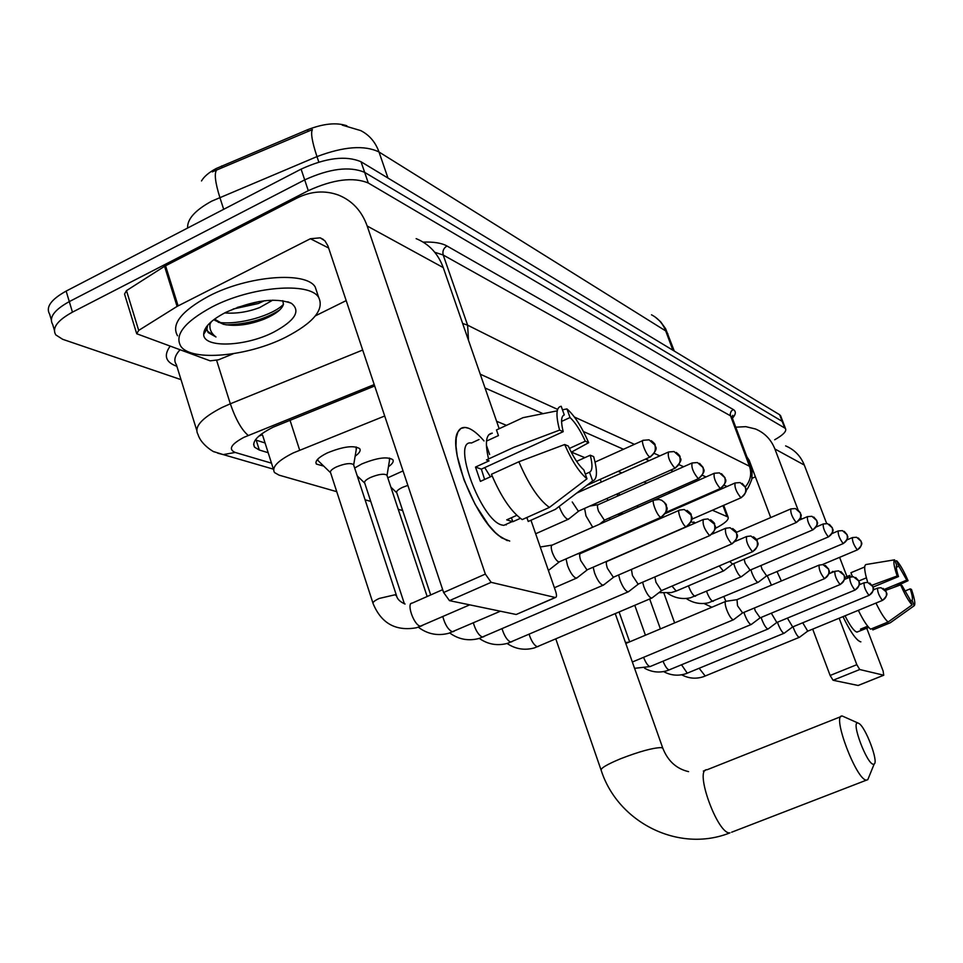 <?xml version="1.0" encoding="UTF-8"?>
<svg xmlns="http://www.w3.org/2000/svg" width="963" height="963" viewBox="0 0 963 963"><rect width="100%" height="100%" fill="white"/><g stroke="black" fill="none" stroke-linecap="round" stroke-linejoin="round"><path stroke-width="1.44" d="M691.109 521.958L695.587 522.861M619.137 493.056L619.293 495.319M387.788 477.804L403.04 470.919M354.661 468.03L361.727 463.973C376.93 457.786 387.295 456.342 392.796 459.652C393.975 461.458 392.531 463.805 388.45 466.706M323.7 466.092L316.382 464.082C314.757 461.096 318.368 457.389 327.239 452.959C342.997 446.519 353.806 445.087 359.681 448.65C360.969 450.6 359.464 453.104 355.154 456.173M384.706 416.004L293.306 452.911C277.753 460.735 271.47 467.272 274.479 472.532L279.053 475.144L336.749 491.672M346.885 125.792C336.544 122.253 323.436 123.577 307.558 129.74L216.206 168.513C208.971 172.389 204.06 176.542 201.484 180.96M260.961 434.409L262.333 434.987L261.852 433.747M715.208 528.458C724.862 523.463 729.147 519.659 728.076 517.059L712.415 510.234M692.048 501.843L690.977 501.398M670.055 492.779L668.202 492.009M646.691 483.149L643.97 482.018M621.833 472.893L618.114 471.364M584.854 457.654L571.468 452.141M506.466 425.345L496.595 421.276M365.073 499.797L370.743 501.41M398.225 509.295L402.666 510.559M651.494 314.805C658.162 318.284 662.905 323.664 665.722 330.935L379.001 151.985C364.483 144.919 343.815 146.46 316.971 156.608C312.084 141.705 310.568 132.701 312.409 129.584L212.317 171.871M181.02 379.639L62.667 339.301L55.782 334.895C51.737 328.082 57.299 320.498 72.454 312.156L308.292 190.674C333.282 179.323 353.289 176.771 368.299 183.018L784.725 428.005L782.197 421.373L783.28 422.793L782.197 421.373L364.664 172.377L782.197 421.373L779.669 414.752L780.764 416.185M308.292 190.674L304.693 179.888C329.635 168.525 349.629 166.021 364.664 172.377C349.629 166.021 329.635 168.525 304.693 179.888L69.3 301.612L304.693 179.888L301.106 169.127C326 157.751 345.982 155.296 361.041 161.772L779.669 414.752M52.7 324.507C48.632 317.609 54.169 309.978 69.3 301.612C54.169 309.978 48.632 317.609 52.7 324.507L54.349 330.08M51.256 319.644L49.631 314.143C45.538 307.173 51.051 299.481 66.146 291.091L301.106 169.127M374.679 385.982L273.095 427.211C257.651 435.071 251.487 441.74 254.581 447.217L259.312 450.022L268.171 452.706M265.066 442.968L255.351 439.922M784.725 428.005L785.579 428.8C786.615 431.412 782.991 435.071 774.697 439.766M717.254 490.793L716.219 490.336M695.948 481.356L694.154 480.561M673.293 471.328L670.645 470.161M649.194 460.651L645.583 459.062M623.482 449.276L583.409 431.532M543.048 413.669L485.039 387.993M285.927 337.122C248.009 356.479 191.348 361.956 180.791 346.247C174.255 334.871 184.715 321.762 212.149 306.884C251.512 286.324 309.761 281.714 318.669 297.423C324.507 309.448 313.601 322.689 285.927 337.122M177.541 335.786C170.957 324.278 181.369 311.061 208.754 296.147C248.033 275.538 306.258 271.121 315.226 287.022L317.26 293.173M225.667 312.421C253.233 300.287 275.153 297.254 291.416 303.309C301.022 310.941 295.135 320.535 273.745 332.127C245.649 346.668 203.518 348.413 203.674 334.378C203.771 327.384 211.102 320.053 225.667 312.421M214.544 319.114L223.548 324.314C235.742 326.65 249.357 324.892 264.392 319.042C275.611 314.215 281.966 309.316 283.447 304.332L282.773 300.649M233.142 309.027L258.337 303.514L264.38 300.757M224.68 312.927C236.152 313.83 247.804 312.048 259.637 307.582L272.794 300.119M223.548 324.314L214.833 320.33L214.255 319.331M207.635 325.325L206.864 329.141L208.128 332.548L215.977 336.978C211.282 333.523 209.308 329.165 210.042 323.905L211.487 321.522M237.283 307.414L259.432 301.467M226.124 324.868C247.407 324.266 265.294 319.271 279.776 309.893M207.394 325.602L207.129 326.698M218.324 322.328C238.764 325.446 273.023 315.358 283.435 304.368M206.287 327.035L206.732 329.346M206.961 329.936L207.767 331.392L215.977 336.978M507.296 540.64L498.485 535.452C474.663 517.215 447.59 447.843 457.919 431.93C460.17 427.62 463.769 426.416 468.716 428.306C473.327 430.184 478.43 434.397 484.016 440.946C478.43 434.397 473.327 430.184 468.716 428.306L465.153 427.452L460.94 428.415L457.906 431.954L456.233 437.936L455.993 446.122L457.244 456.137L463.937 479.755L475.084 504.263L488.518 524.919L495.283 532.527L501.639 537.848L509.728 541.062M233.407 353.71L218.553 359.789L210.187 360.848L136.71 333.752L138.696 330.405L177.084 306.415L164.553 266.306L296.905 198.113C310.965 191.119 324.844 190.12 338.543 195.104C352.229 200.677 361.775 210.969 367.18 226.004L485.352 574.08L491.154 582.338L449.48 600.647L443.618 592.498L327.901 245.83L324.916 240.822L320.198 237.837L310.399 238.74L177.084 306.415M136.469 332.981L124.54 294.064L126.49 290.621L164.553 266.306M416.136 238.631C429.053 243.928 438.093 253.582 443.245 267.606L499.183 428.716M516.914 614.189L555.206 597.481L491.154 582.338M555.206 597.481L555.422 597.517C556.77 597.216 556.831 595.122 555.603 591.222L530.962 520.249M515.999 614.454L449.48 600.647M346.186 300.612L315.407 315.828M506.177 524.943L506.285 524.245M586.997 478.792L583.867 469.98C578.546 465.165 573.346 457.184 568.29 446.025L564.691 444.521C571.926 461.06 579.365 472.484 586.997 478.792L549.404 507.417L522.211 519.587C511.353 512.039 501.097 496.944 491.443 474.278L518.888 461.746L564.691 444.521M563.199 431.677L559.587 430.112C555.627 415.065 556.169 407.108 561.2 406.266L564.294 414.945C561.116 416.1 560.743 421.674 563.199 431.677L481.356 469.15L484.618 479.466M564.294 414.945L563.379 415.366M520.369 518.347L512.81 521.729L506.719 519.851L516.794 515.325M511.847 521.753L503.805 525.353L501.928 525.016C481.091 520.766 450.961 439.152 471.497 443.004L479.056 439.501M557.24 410.84L523.09 417.653L496.487 429.967L498.437 435.589L486.496 441.102M488.566 458.954C484.762 442.523 486.014 433.916 492.298 433.145L488.65 434.831M559.587 430.112L513.869 447.338L486.496 459.905L489.06 460.844L475.493 467.067L480.405 481.38L492.153 476.023M526.845 517.504L528.218 521.465L555.254 509.403L592.63 480.97L589.512 472.219L585.335 474.097M559.9 505.9L555.254 509.403M561.573 421.421L570.024 417.533L566.954 408.914L562.464 409.805M566.954 408.914C574.526 415.559 581.76 426.814 588.67 442.679L585.275 441.21L569.386 448.445M571.264 452.249L588.67 442.679M576.62 461.373L590.271 455.21L593.653 456.618C597.686 471.34 597.337 479.466 592.63 480.97M570.024 417.533C575.308 422.504 580.388 430.401 585.275 441.21M590.271 455.21C592.763 465.057 592.51 470.726 589.512 472.219M549.404 507.417C538.762 499.737 528.591 484.509 518.888 461.746M484.726 467.609L490.408 476.817M512.81 521.729L511.425 517.733M481.356 469.15L475.493 467.067M489.613 454.488L486.375 445.111M873.453 764.249L874.187 764.044C878.81 761.721 865.255 726.174 858.695 723.345L857.901 723.057C850.606 720.962 867.109 764.803 873.453 764.249M868.987 776.744L867.771 779.717L866.628 780.078C856.733 781.294 831.165 713.595 842.348 716.051L858.25 723.141M866.628 780.078L731.615 832.225M590.379 505.84L591.908 505.707M600.431 479.285L600.563 480.104M317.754 459.158L318.175 460.735L330.61 472.773L372.934 603.031M353.782 465.358L353.529 464.587C350.424 462.758 344.718 463.54 336.388 466.935C331.693 469.258 329.755 471.208 330.61 472.761M548.429 570.565L549.283 569.759M653.576 500.387L552.461 544.986C550.884 545.311 550.836 547.815 552.317 552.485C554.315 557.673 556.445 560.827 558.696 561.911L559.78 561.634M356.166 450.106L356.154 446.94M387.126 475.818L386.897 475.132C383.984 473.423 378.519 474.205 370.478 477.479C365.868 479.743 363.942 481.608 364.724 483.089L404.412 603.849M566.051 558.889L567.52 565.558C570.216 572.516 573.045 576.705 576.006 578.113L577.607 577.403M679.035 510.354L580.797 553.376C579.329 553.701 579.317 556.133 580.773 560.659L586.864 569.759L587.839 569.518M389.413 460.868L389.425 458.063M407.867 485.388L402.498 487.374C397.96 489.577 396.058 491.383 396.768 492.791L390.894 487.158M593.16 567.207L594.592 573.057C597.204 579.81 599.913 583.855 602.694 585.191L604.15 584.565M702.858 519.695L607.352 561.236C605.968 561.561 605.992 563.933 607.424 568.326L613.25 577.126L614.129 576.897M618.631 574.959L619.991 580.111C622.543 586.648 625.131 590.56 627.756 591.848L629.068 591.282M631.439 569.422L632.438 575.525L638.024 584.023L638.818 583.831M642.61 582.206L643.874 586.732C646.354 593.088 648.845 596.867 651.325 598.095L652.517 597.59M654.852 576.945L655.959 582.29L661.316 590.524L662.038 590.343M726.042 601.261C724.694 601.682 724.91 604.499 726.692 609.699C728.943 615.393 731.073 618.752 733.084 619.787L733.926 619.438M818.851 565.209L737.008 599.648L737.514 605.739L742.617 612.925M743.942 612.372L744.712 614.707C746.903 620.244 748.961 623.506 750.875 624.505L751.658 624.193M754.39 608.002L755.257 610.843L760.156 617.837M761.131 617.427L761.817 619.45C763.96 624.843 765.946 628.032 767.776 628.995L768.498 628.707M771.315 613.19L776.816 622.495M777.478 622.23L778.068 623.964C780.174 629.224 782.1 632.33 783.834 633.257L784.508 632.992M787.397 618.114L792.657 626.937M793.03 626.781L793.548 628.249C795.607 633.389 797.472 636.411 799.134 637.313L799.747 637.073M802.721 622.772L807.74 631.15M559.19 506.454L559.286 506.767C561.911 513.532 564.679 517.697 567.604 519.262L569.241 518.612M572.227 501.964L578.197 511.016L579.22 510.799M584.589 508.416L585.998 515.927L592.69 527.23M691.639 463.179L598.432 504.588C597.132 504.865 597.168 507.092 598.541 511.281L604.258 520.02L605.185 519.827M618.27 536.006L620.076 535.693M609.639 517.865L609.796 519.695M713.824 473.471L622.315 514.17M633.714 529.253L633.931 530.107M645.511 524.077L645.631 524.979M719.217 565.931L723.201 570.866L724.092 570.541M729.677 561.477L732.59 564.089M733.782 563.584L734.841 566.966C736.996 572.383 739.018 575.645 740.92 576.741L741.739 576.452M744.134 559.166L745.181 563.174L750.057 570.156M750.911 569.795L751.874 572.816C753.981 578.101 755.943 581.267 757.761 582.326L758.507 582.061M760.963 565.522L761.974 569.109L766.668 575.91M767.21 575.681L771.435 585.167M776.997 571.541L781.366 580.978M860.284 641.731L858.129 640.455C853.82 636.627 848.776 628.683 842.998 616.633C850.185 631.463 855.951 639.829 860.284 641.731L860.874 641.827M830.804 573.009L833.862 571.733L832.682 571.396L830.804 573.009M735.756 427.187L745.783 426.657L755.449 428.968C764.622 432.832 771.098 439.489 774.89 448.975L797.966 509.728M785.615 445.893C794.415 449.601 800.65 455.993 804.298 465.057L826.651 523.487M800.807 517.215L801.553 519.165M839.17 618.21L856.817 664.687L859.73 669.526L833.067 680.263L830.13 675.472L812.688 629.116M858.346 685.367L883.721 675.207L859.73 669.526M883.721 675.207L883.143 671.115L866.736 628.249M839.616 557.36L847.572 578.137M858.105 685.463L833.067 680.263M770.725 517.564L749.19 460.302L746.951 456.944M755.401 476.817L751.995 478.31M912.105 604.908L909.987 599.455L901.958 585.444L900.622 584.878C905.027 594.929 908.855 601.598 912.105 604.908L888.115 622.014L870.6 629.176C867.242 626.456 863.149 620.172 858.334 610.325M873.104 587.069L898.503 576.56C896.433 570.216 895.831 566.437 896.673 565.233L894.567 559.828L865.966 564.535C863.799 565.498 864.389 571.456 867.723 582.386M866.387 577.836L858.888 580.954M868.734 627.431L862.246 629.971L860.501 629.152L867.699 626.203M857.925 631.728L856.589 632.017C853.7 630.777 849.848 625.384 845.033 615.802M864.702 566.978L850.943 572.72L852.303 576.247L850.75 576.897M848.897 577.595L849.968 575.332L844.695 577.523M872.309 628.466L872.851 629.886L890.306 622.76L914.212 605.727L912.093 600.286L910.553 600.912M898.503 576.56L897.167 575.982L872.165 585.167M897.167 575.982C893.965 566.473 893.098 561.092 894.567 559.828M896.3 567.267L898.828 566.208L896.734 560.827L895.06 561.092M896.734 560.827C900.008 564.27 903.775 570.89 908.061 580.689L906.773 580.123L884.503 589.332M892.93 587.707L908.061 580.689M904.666 591.15L910.179 588.875L911.467 589.416C914.645 598.769 915.56 604.21 914.212 605.727M898.828 566.208L906.773 580.123M910.179 588.875C912.25 595.158 912.888 598.95 912.093 600.286M888.115 622.014C884.828 619.257 880.784 612.95 875.969 603.067M885.491 590.439L900.622 584.878M862.8 629.85L862.246 628.43M289.995 420.157L299.662 450.142M261.972 434.867L258.746 436.227M221.634 165.949L222.176 167.634M307.558 129.74L308.124 131.437M722.984 505.623L726.909 516.216M318.801 162.037L316.971 156.608L211.667 201.171C195.092 210.259 187.087 219.203 187.641 228.014M216.711 169.873C214.123 173.208 215.158 182.368 219.829 197.355L223.681 209.308M387.969 178.035L379.001 151.985C375.474 142.163 369.395 135.037 360.752 130.607L342.226 125.118M667.877 333.848L665.722 330.935L672.896 350.231M66.146 291.091L72.454 312.156M361.041 161.772L368.299 183.018M256.206 440.211L259.312 450.022M374.222 384.574L244.024 437.286C230.988 444.256 228.05 449.312 235.213 452.454L271.494 463.167M217.686 453.164L223.235 454.596L214.171 451.767C215.676 453.152 201.05 445.195 198.041 434.506C193.695 427.03 201.628 418.05 221.851 407.566L230.326 403.798L216.651 360.451M273.408 469.162L223.235 454.596L235.213 452.454M176.867 366.265L176.06 365.976L176.686 365.711M176.06 365.976C165.564 361.992 163.578 355.407 170.09 346.223M179.985 349.834C174.736 355.648 173.521 360.571 176.349 364.616L196.669 430.064M423.19 242.122C433.723 241.725 441.656 243.013 446.988 245.998L733.24 409.492C736.25 411.345 735.973 414.271 732.41 418.279M462.637 323.472L467.609 325.169L443.209 255.014L434.782 252.294M248.237 435.432C241.773 430.1 235.803 419.555 230.326 403.798L362.69 350.038M468.5 340.348L467.609 325.169L749.491 466.248L730.544 415.847L443.209 255.014C442.282 251.15 443.546 248.141 446.988 245.998M745.362 486.881C750.574 480.645 751.947 473.76 749.491 466.248L751.236 468.391M732.361 418.159L730.544 415.847L730.255 413.741L731.182 411.213L733.24 409.492M727.041 486.496L724.296 485.244M705.987 476.926L702.46 475.313M683.622 466.742L679.204 464.732M659.811 455.908L654.407 453.441M634.412 444.34L574.417 417.039M557.625 409.395L480.248 374.186M443.245 267.606L367.18 226.004M328.624 247.997L310.399 238.74M165.552 265.728L178.095 305.837M443.618 592.498L485.352 574.08M126.49 290.621L138.696 330.405M615.261 613.66L662.761 748.082L661.087 747.601C652.709 747.842 639.251 751.549 620.702 758.712C606.666 764.55 600.166 768.474 601.225 770.46C617.909 822.474 678.722 853.278 729.798 832.923L729.966 832.863C717.712 835.041 693.697 768.33 707.119 769.738L840.964 716.592M660.714 517.215C665.553 514.507 667.275 510.45 665.89 505.057L664.193 502.192L661.581 500.23L659.089 499.496L654.214 500.098C650.699 499.279 657.139 516.264 660.714 517.215L661.653 516.999M396.636 595.977L394.938 594.797L379.241 598.444C374.426 600.683 372.392 602.429 373.138 603.669C381.324 623.398 395.745 631.427 416.413 627.768L422.167 625.661M442.667 589.657L412.26 603.091C405.965 602.694 414.042 625.613 420.41 626.167L469.727 604.848M685.933 526.677C690.615 524.053 692.289 520.128 690.94 514.916L684.32 509.523L679.613 510.101C676.327 509.331 682.586 525.786 685.933 526.677L686.775 526.484M442.811 616.633C445.075 624.843 448.289 629.898 452.429 631.8L454.018 631.355M709.526 535.524C714.077 532.984 715.702 529.193 714.377 524.137L707.937 518.913L703.387 519.466C702.316 524.041 704.362 529.397 709.526 535.524L710.285 535.344M473.363 622.941C475.686 630.693 478.719 635.399 482.463 637.085L483.895 636.687M731.651 543.818C736.081 541.375 737.646 537.691 736.358 532.792L730.086 527.712L725.669 528.254C724.742 532.72 726.74 537.908 731.651 543.818L732.337 543.662M502.072 628.839C504.419 636.158 507.296 640.564 510.691 642.056L511.991 641.695M752.44 551.618C756.749 549.247 758.266 545.684 757.014 540.929L750.899 535.994L746.626 536.511C745.807 540.869 747.757 545.901 752.44 551.618L753.066 551.474M529.12 634.352C531.444 641.262 534.164 645.391 537.27 646.739L538.461 646.402M824.412 578.607C828.3 576.512 829.661 573.322 828.505 569.073L822.968 564.631L819.14 565.088C818.706 569.061 820.464 573.563 824.412 578.607L824.858 578.51M840.049 584.469C843.841 582.422 845.165 579.329 844.045 575.188L838.629 570.854L834.897 571.3C834.536 575.176 836.257 579.57 840.049 584.469L840.458 584.385M643.573 657.332C645.692 662.64 647.786 665.722 649.856 666.552L650.627 666.348M628.971 642.14L625.469 642.55M854.891 590.03C858.587 588.044 859.887 585.035 858.779 580.99L853.495 576.765L849.848 577.186C849.559 580.99 851.232 585.263 854.891 590.03L855.264 589.958M663.038 661.184C665.108 666.252 667.094 669.165 669.008 669.923L669.718 669.742M868.987 595.315C872.598 593.389 873.862 590.439 872.779 586.503L867.615 582.374L864.064 582.796C863.823 586.503 865.46 590.68 868.987 595.315L869.336 595.254M681.551 664.831L687.245 673.137L687.895 672.956M882.397 600.346C885.936 598.468 887.164 595.591 886.104 591.739L881.049 587.719L877.582 588.116C877.389 591.751 879.002 595.832 882.397 600.346L882.722 600.286M699.186 668.298L705.217 676.038M649.808 456.895C654.515 454.211 656.2 450.251 654.864 445.014L649.086 439.838L643.428 440.284C640.082 439.453 646.317 455.692 649.808 456.895L650.795 456.715M674.774 468.078C679.348 465.49 680.973 461.65 679.673 456.594L674.052 451.563L668.575 451.984C667.431 456.402 669.502 461.771 674.774 468.078L675.665 467.922M698.175 478.563C702.617 476.059 704.206 472.339 702.918 467.428L697.453 462.553L692.144 462.962C691.145 467.272 693.155 472.472 698.175 478.563L698.982 478.418M720.155 488.41C724.477 485.978 726.006 482.379 724.754 477.612L719.433 472.869L714.281 473.266C713.402 477.479 715.365 482.523 720.155 488.41L720.89 488.277M740.836 497.666C745.049 495.319 746.53 491.828 745.302 487.206L740.114 482.583L735.118 482.957C734.348 487.073 736.262 491.985 740.836 497.666L741.498 497.558M796.148 522.44C800.048 520.297 801.421 517.095 800.265 512.834L795.438 508.56L790.84 508.897C790.346 512.761 792.128 517.275 796.148 522.44L796.666 522.367M812.64 529.831C816.443 527.748 817.78 524.63 816.648 520.477L811.929 516.312L807.451 516.637C807.042 520.405 808.776 524.811 812.64 529.831L813.109 529.758M672.005 586.094L676.11 590.921L676.941 590.752M828.288 536.836C831.996 534.814 833.296 531.769 832.201 527.724L827.578 523.655L823.221 523.968C822.871 527.664 824.557 531.961 828.288 536.836L828.722 536.776M688.449 585.841C690.579 591.583 692.734 595.062 694.901 596.253L695.647 596.097M843.143 543.493C846.766 541.519 848.042 538.558 846.959 534.609L842.444 530.637L838.183 530.938C837.906 534.561 839.555 538.75 843.143 543.493L843.54 543.433M706.601 591.451C708.696 596.928 710.742 600.226 712.752 601.321L713.451 601.177M857.275 549.825C860.826 547.899 862.066 545.01 861.006 541.158L856.589 537.27L852.424 537.571C852.195 541.122 853.82 545.202 857.275 549.825L857.648 549.765M723.887 596.771L725.861 601.273M804.298 465.057L774.89 448.975M749.708 461.674L748.492 461.06M830.13 675.472L856.817 664.687M262.706 435.541L273.564 469.655M723.719 505.31L728.076 517.059M316.382 464.082L315.888 462.553M655.177 317.032L660.594 321.714L665.614 328.684L674.293 351.074M780.524 415.571L785.579 428.8M253.618 444.184L254.581 447.217M746.108 489.998C747.095 490.047 748.985 486.52 751.778 479.418C752.296 471.894 751.995 467.886 750.875 467.404L731.976 417.148L732.771 415.33L732.133 417.545M287.805 301.792L291.416 303.309M214.833 320.33L214.46 319.174M206.864 329.141L203.674 334.378M318.669 297.423L315.226 287.022M208.128 332.548L207.767 331.392M323.327 239.45L320.198 237.837M516.228 614.478L555.422 597.517M562.753 503.709L555.362 509.391M705.398 770.412L703.327 771.062M874.187 764.044L867.771 779.717M555.832 638.999L600.984 769.762M607.809 500.411L607.099 498.413M601.273 482.102L600.286 479.345M662.761 748.082C667.828 760.987 676.435 768.835 688.581 771.64M405.086 604.03C399.97 601.851 397.093 598.962 396.431 595.375L353.529 464.587M551.931 545.118L540.243 546.996M661.87 500.375C665.349 503.131 666.841 504.829 666.36 505.491C665.493 507.357 671.127 507.862 661.003 517.287L559.034 561.959M353.686 464.852L356.587 447.602M411.032 603.608L410.431 603.813M559.202 561.959L548.392 570.469M364.724 483.101L357.237 475.891M418.303 627.19C427.488 634.111 437.623 636.146 448.734 633.281L500.375 611.216M554.387 587.743L576.416 578.173M580.328 553.496L577.234 553.99M687.028 510.39C690.158 512.749 691.554 514.266 691.217 514.916C690.254 516.71 696.369 517.131 686.198 526.737L587.165 569.807M387.042 475.373L389.774 458.605M386.897 475.132L427.151 596.506M587.322 569.807L576.644 578.161M396.768 492.791L430.69 594.941M449.745 632.992C458.665 639.444 468.439 641.262 479.068 638.457L603.079 585.251M710.586 519.755C713.631 522.09 714.991 523.559 714.642 524.185C713.727 525.93 719.578 526.364 709.767 535.584L613.527 577.162M613.672 577.162L603.283 585.239M479.273 638.397C487.964 644.44 497.39 646.077 507.573 643.32L628.105 591.896M732.662 528.543C735.648 530.83 736.972 532.274 736.611 532.864C735.708 534.573 741.39 534.838 731.868 543.866L638.276 584.072M638.409 584.06L628.285 591.884M725.199 528.458L712.247 534.056M507.068 643.465C515.53 649.134 524.642 650.603 534.417 647.906L651.638 598.143M753.415 536.788C756.304 539.003 757.58 540.412 757.255 541.001C756.364 542.602 761.877 542.963 752.645 551.667L661.545 590.56M661.665 590.548L651.807 598.131M746.193 536.692L735.263 541.387M632.354 662.014L733.312 619.823M736.767 599.708L726.174 601.273M825.267 565.365L828.698 569.169C827.879 570.614 832.839 570.758 824.569 578.643L742.268 613.07M625.806 643.477L725.548 601.466M742.365 613.058L733.433 619.811M634.581 668.334L650.097 666.565L751.092 624.542M840.868 571.577L844.202 575.26C843.383 576.705 848.307 576.705 840.193 584.505L759.843 617.969M619.101 612.023L629.658 641.852M759.927 617.969L751.2 624.53M834.632 571.408L828.926 573.804M644.596 668.226C651.927 672.294 659.571 673.077 667.503 670.573L767.968 629.02M855.686 577.475L858.948 581.086C858.141 582.446 862.908 582.543 855.012 590.066L776.527 622.616M634.786 605.33L645.427 635.219M776.599 622.616L768.077 629.02M849.607 577.294L844.539 579.413M663.591 671.596C670.778 675.484 678.217 676.195 685.933 673.715L784.026 633.281M869.758 583.072L872.947 586.623C872.165 587.912 876.787 588.032 869.108 595.351L792.393 627.045M649.676 598.986L660.389 628.911M792.453 627.045L784.123 633.281M863.835 582.88L859.321 584.758M681.684 674.81C688.726 678.53 695.984 679.156 703.484 676.7L799.302 637.337M883.143 588.393L886.249 591.824C885.479 593.1 890.029 593.208 882.505 600.37L807.488 631.259M663.964 593.28L674.63 622.917M807.548 631.246L799.398 637.337M877.365 588.2L873.345 589.862M651.325 440.729C654.033 442.86 655.309 444.304 655.165 445.075C654.25 446.916 660.281 447.326 650.169 457.004L586.876 485.352M642.79 440.56L595.074 462.084M535.645 533.767L568.11 519.358M676.231 452.429C679.011 454.656 680.299 456.209 680.119 457.088C678.746 458.882 685.307 457.581 675.099 468.174L578.558 511.088M578.715 511.088L568.314 519.346M668.009 452.237L576.717 493.08M598.011 504.696L589.958 506.032M699.583 463.396L703.195 467.524C702.316 469.282 707.974 469.523 698.476 478.647L604.583 520.092M604.728 520.092L599.431 524.257M579.594 553.617L619.137 536.295M622.688 513.604L617.295 514.483M721.504 473.7L725.019 477.732C724.164 479.369 729.629 479.718 720.432 488.482L666.107 512.304M621.424 534.634L619.317 536.283M742.136 483.39L745.531 487.254C744.676 488.831 750.069 489.144 741.089 497.739L691.843 519.201M734.697 483.149L665.505 513.472M797.328 509.319L800.458 512.93C799.651 514.386 804.635 514.519 796.341 522.5L756.509 539.569M617.367 496.174L617.704 493.694M790.527 509.042L736.394 532.358M723.49 570.927L676.411 590.969L671.247 592.594L658.957 592.642M813.783 517.047L816.841 520.574C816.022 522.03 820.921 522.018 812.82 529.879L732.253 564.234M637.446 507.164L637.662 505.491M732.337 564.234L723.61 570.915M807.163 516.758L799.519 520.032M741.185 576.789L690.315 597.842C682.045 599.54 674.437 597.987 667.491 593.184M829.396 524.378L832.369 527.832C831.575 529.181 836.341 529.277 828.457 536.885L749.744 570.289M749.828 570.277L741.293 576.789M822.944 524.089L816.299 526.93M758.001 582.374L708.443 602.814C700.414 604.523 692.987 603.079 686.174 598.468M844.214 531.347L847.127 534.718C846.357 536.03 850.991 536.126 843.299 543.541L766.379 576.03M766.452 576.03L758.098 582.362M837.942 531.046L832.104 533.526M711.85 607.232L703.953 603.5M858.322 537.98L861.151 541.266C860.404 542.542 864.93 542.638 857.419 549.861L822.45 564.571M693.709 523.679L693.926 521.958M852.195 537.667L847.055 539.846M858.165 685.475L883.781 675.207M862.246 629.971L857.034 632.089"/></g></svg>
